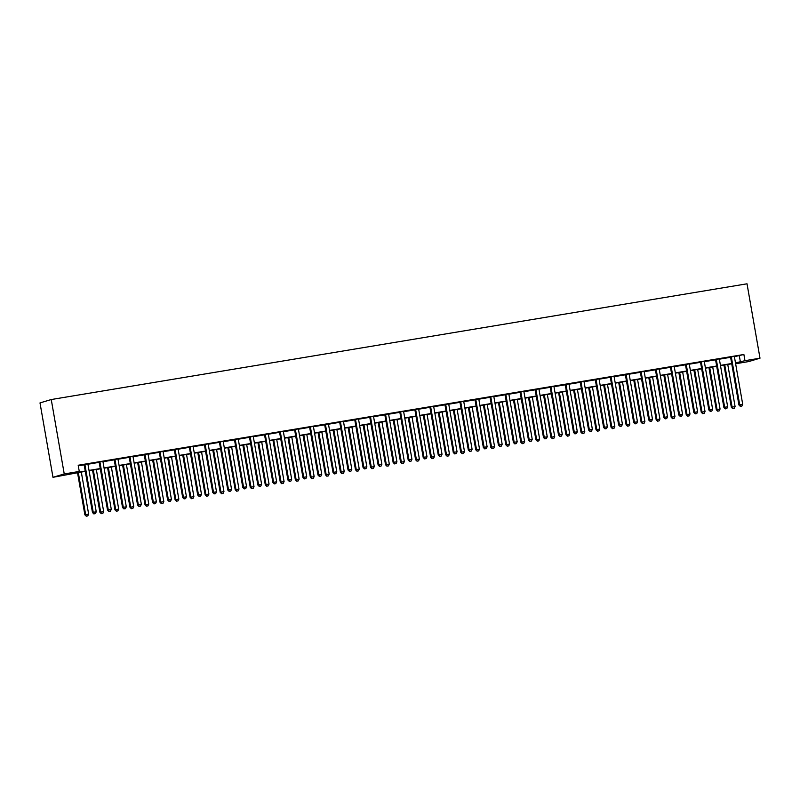 <?xml version="1.0" encoding="UTF-8"?>
<svg xmlns="http://www.w3.org/2000/svg" width="800" height="800" viewBox="0 0 800 800"><rect width="100%" height="100%" fill="white"/><g stroke="black" fill="none" stroke-linecap="round" stroke-linejoin="round"><path stroke-width="1.2" d="M85.28 471.33L52.98 477.31L40 402.91L51.25 399.54L747.02 283.8L760 358.19L744.97 360.69L743.88 354.49L78.19 465.24L79.27 471.44L74.71 472.8L85.24 471.05M760 358.19L748.75 361.56L735.63 363.75M78.29 465.83L84.11 464.86M87.96 464.22L99.15 462.36M102.99 461.72L114.18 459.86M118.02 459.22L129.22 457.36M133.06 456.72L144.25 454.85M148.09 454.22L159.28 452.35M163.13 451.71L174.32 449.85M178.16 449.21L189.35 447.35M193.19 446.71L204.38 444.85M208.23 444.21L219.42 442.35M223.26 441.71L234.45 439.85M238.29 439.21L249.49 437.35M253.33 436.71L264.52 434.85M268.36 434.21L279.55 432.35M283.4 431.71L294.59 429.84M298.43 429.21L309.62 427.34M313.46 426.7L324.66 424.84M328.5 424.2L339.69 422.34M343.53 421.7L354.72 419.84M358.57 419.2L369.76 417.34M373.6 416.7L384.79 414.84M388.63 414.2L399.82 412.34M403.67 411.7L414.86 409.84M418.7 409.2L429.89 407.34M433.73 406.7L444.93 404.84M448.77 404.2L459.96 402.33M463.8 401.7L474.99 399.83M478.84 399.19L490.03 397.33M493.87 396.69L505.06 394.83M508.9 394.19L520.1 392.33M523.94 391.69L535.13 389.83M538.97 389.19L550.16 387.33M554 386.69L565.2 384.83M569.04 384.19L580.23 382.33M584.07 381.69L595.26 379.83M599.11 379.19L610.3 377.32M614.14 376.69L625.33 374.82M629.17 374.18L640.37 372.32M644.21 371.68L655.4 369.82M659.24 369.18L670.43 367.32M674.28 366.68L685.47 364.82M689.31 364.18L700.5 362.32M704.34 361.68L715.53 359.82M719.38 359.18L730.57 357.32M734.41 356.68L743.88 354.49M734.45 356.36L730.41 357.03M719.41 358.86L715.37 359.53M704.38 361.36L700.34 362.03M689.35 363.86L685.3 364.53M674.31 366.36L670.27 367.03M659.28 368.86L655.24 369.54M644.25 371.36L640.2 372.04M629.21 373.86L625.17 374.54M614.18 376.37L610.14 377.04M599.14 378.87L595.1 379.54M584.11 381.37L580.07 382.04M569.08 383.87L565.03 384.54M554.04 386.37L550 387.04M539.01 388.87L534.97 389.54M523.98 391.37L519.93 392.04M508.94 393.87L504.9 394.54M493.91 396.37L489.87 397.05M478.87 398.87L474.83 399.55M463.84 401.38L459.8 402.05M448.81 403.88L444.76 404.55M433.77 406.38L429.73 407.05M418.74 408.88L414.7 409.55M403.7 411.38L399.66 412.05M388.67 413.88L384.63 414.55M373.64 416.38L369.59 417.05M358.6 418.88L354.56 419.55M343.57 421.38L339.53 422.06M328.54 423.88L324.49 424.56M313.5 426.38L309.46 427.06M298.47 428.89L294.43 429.56M283.43 431.39L279.39 432.06M268.4 433.89L264.36 434.56M253.37 436.39L249.32 437.06M238.33 438.89L234.29 439.56M223.3 441.39L219.26 442.06M208.27 443.89L204.22 444.56M193.23 446.39L189.19 447.06M178.2 448.89L174.16 449.57M163.16 451.39L159.12 452.07M148.13 453.9L144.09 454.57M133.1 456.4L129.05 457.07M118.06 458.9L114.02 459.57M103.03 461.4L98.99 462.07M87.99 463.9L83.95 464.57M79.27 471.44L64.24 473.94L51.25 399.54M64.24 473.94L52.98 477.31M735.58 363.51L738.28 362.7L735.52 363.16M731.74 363.79L720.49 365.66M716.7 366.29L705.45 368.16M701.67 368.79L690.42 370.66M686.64 371.29L675.39 373.16M671.6 373.79L660.35 375.66M656.57 376.29L645.32 378.16M641.54 378.79L630.29 380.66M626.5 381.29L615.25 383.16M611.47 383.79L600.22 385.67M596.43 386.29L585.18 388.17M581.4 388.8L570.15 390.67M566.37 391.3L555.12 393.17M551.33 393.8L540.08 395.67M536.3 396.3L525.05 398.17M521.26 398.8L510.01 400.67M506.23 401.3L494.98 403.17M491.2 403.8L479.95 405.67M476.16 406.3L464.91 408.17M461.13 408.8L449.88 410.67M446.1 411.3L434.85 413.18M431.06 413.81L419.81 415.68M416.03 416.31L404.78 418.18M400.99 418.81L389.74 420.68M385.96 421.31L374.71 423.18M370.93 423.81L359.68 425.68M355.89 426.31L344.64 428.18M340.86 428.81L329.61 430.68M325.82 431.31L314.58 433.18M310.79 433.81L299.54 435.68M295.76 436.31L284.51 438.19M280.72 438.81L269.47 440.69M265.69 441.32L254.44 443.19M250.66 443.82L239.41 445.69M235.62 446.32L224.37 448.19M220.59 448.82L209.34 450.69M205.55 451.32L194.3 453.19M190.52 453.82L179.27 455.69M175.49 456.32L164.24 458.19M160.45 458.82L149.2 460.69M145.42 461.32L134.17 463.19M130.39 463.82L119.14 465.7M115.35 466.33L104.1 468.2M100.32 468.83L89.07 470.7M735.47 362.88L744.97 360.69M89.02 470.42L100.27 468.55M104.05 467.92L115.3 466.05M119.09 465.42L130.34 463.55M134.12 462.92L145.37 461.05M149.16 460.42L160.4 458.55M164.19 457.92L175.44 456.05M179.22 455.42L190.47 453.54M194.26 452.92L205.51 451.04M209.29 450.41L220.54 448.54M224.32 447.91L235.57 446.04M239.36 445.41L250.61 443.54M254.39 442.91L265.64 441.04M269.43 440.41L280.68 438.54M284.46 437.91L295.71 436.04M299.49 435.41L310.74 433.54M314.53 432.91L325.78 431.04M329.56 430.41L340.81 428.54M344.59 427.91L355.84 426.03M359.63 425.4L370.88 423.53M374.66 422.9L385.91 421.03M389.7 420.4L400.95 418.53M404.73 417.9L415.98 416.03M419.76 415.4L431.01 413.53M434.8 412.9L446.05 411.03M449.83 410.4L461.08 408.53M464.87 407.9L476.12 406.03M479.9 405.4L491.15 403.53M494.93 402.9L506.18 401.02M509.97 400.4L521.22 398.52M525 397.89L536.25 396.02M540.03 395.39L551.28 393.52M555.07 392.89L566.32 391.02M570.1 390.39L581.35 388.52M585.14 387.89L596.39 386.02M600.17 385.39L611.42 383.52M615.2 382.89L626.45 381.02M630.24 380.39L641.49 378.52M645.27 377.89L656.52 376.02M660.3 375.39L671.55 373.51M675.34 372.88L686.59 371.01M690.37 370.38L701.62 368.51M705.41 367.88L716.66 366.01M720.44 365.38L731.69 363.51M739.32 355.86L740.41 362.06M731.42 357.4L730.66 357.63L738.93 404.99L739.69 404.76L731.42 357.4A1.26 1.22 73.3 0 0 731.26 356.95L731.17 356.8M740.64 406.29L741.85 406.09L740.64 406.29L739.69 404.76L742.7 404.26L734.43 356.9A1.26 1.22 73.3 0 1 734.44 356.42L734.47 356.25M730.66 357.63A1.26 1.22 73.3 0 0 730.5 357.18L730.35 356.94M738.93 404.99L740.34 406.39M741.85 406.09L742.7 404.26M723.96 365.08L731.33 407.27L735.09 406.54L727.75 364.45M724.74 364.95L732.09 407.04L732.74 408.66L734.25 408.37L733.04 408.57M735.09 406.54L734.25 408.37M732.74 408.66L731.33 407.27M716.39 359.9L715.63 360.13L723.9 407.49L724.66 407.26L716.39 359.9A1.26 1.22 73.3 0 0 716.22 359.45L716.13 359.3M725.61 408.8L726.81 408.59L725.61 408.8L724.66 407.26L727.66 406.76L719.4 359.4A1.26 1.22 73.3 0 1 719.4 358.92L719.44 358.75M715.63 360.13A1.26 1.22 73.3 0 0 715.46 359.68L715.32 359.44M723.9 407.49L725.31 408.89M726.81 408.59L727.66 406.76M701.36 362.4L700.6 362.63L708.86 409.99L709.62 409.77L701.36 362.4A1.26 1.22 73.3 0 0 701.19 361.95L701.1 361.8M710.58 411.3L711.78 411.1L710.58 411.3L709.62 409.77L712.63 409.27L704.36 361.9A1.26 1.22 73.3 0 1 704.37 361.42L704.4 361.26M700.6 362.63A1.26 1.22 73.3 0 0 700.43 362.18L700.28 361.94M708.86 409.99L710.27 411.39M711.78 411.1L712.63 409.27M686.32 364.9L685.56 365.13L693.83 412.49L694.59 412.27L686.32 364.9A1.26 1.22 73.3 0 0 686.15 364.45L686.07 364.31M695.54 413.8L696.75 413.6L695.54 413.8L694.59 412.27L697.59 411.77L689.33 364.4A1.26 1.22 73.3 0 1 689.33 363.92L689.37 363.76M685.56 365.13A1.26 1.22 73.3 0 0 685.39 364.68L685.25 364.44M693.83 412.49L695.24 413.89M696.75 413.6L697.59 411.77M708.93 367.58L716.29 409.77L720.06 409.04L712.71 366.95M709.71 367.45L717.05 409.54L717.71 411.16L719.21 410.87L718.01 411.07M720.06 409.04L719.21 410.87M717.71 411.16L716.29 409.77M693.9 370.08L701.26 412.27L705.03 411.54L697.68 369.45M694.67 369.95L702.02 412.04L702.67 413.66L704.18 413.37L702.98 413.57M705.03 411.54L704.18 413.37M702.67 413.66L701.26 412.27M678.86 372.58L686.23 414.77L689.99 414.04L682.65 371.95M679.64 372.45L686.99 414.54L687.64 416.17L689.14 415.87L687.94 416.07M689.99 414.04L689.14 415.87M687.64 416.17L686.23 414.77M671.29 367.4L670.53 367.63L678.79 415L679.55 414.77L671.29 367.4A1.26 1.22 73.3 0 0 671.12 366.95L671.03 366.81M680.51 416.3L681.71 416.1L680.51 416.3L679.55 414.77L682.56 414.27L674.29 366.9A1.26 1.22 73.3 0 1 674.3 366.42L674.33 366.26M670.53 367.63A1.26 1.22 73.3 0 0 670.36 367.18L670.22 366.94M678.79 415L680.21 416.39M681.71 416.1L682.56 414.27M663.83 375.08L671.19 417.27L674.96 416.54L667.61 374.45M664.61 374.95L671.95 417.04L672.6 418.67L674.11 418.38L672.91 418.58M674.96 416.54L674.11 418.38M672.6 418.67L671.19 417.27M656.25 369.9L655.49 370.13L663.76 417.5L664.52 417.27L656.25 369.9A1.26 1.22 73.3 0 0 656.09 369.45L656 369.31M665.48 418.8L666.68 418.6L665.48 418.8L664.52 417.27L667.53 416.77L659.26 369.4A1.26 1.22 73.3 0 1 659.27 368.93L659.3 368.76M655.49 370.13A1.26 1.22 73.3 0 0 655.33 369.68L655.18 369.44M663.76 417.5L665.17 418.89M666.68 418.6L667.53 416.77M641.22 372.4L640.46 372.63L648.73 420L649.49 419.77L641.22 372.4A1.26 1.22 73.3 0 0 641.05 371.96L640.96 371.81M650.44 421.3L651.64 421.1L650.44 421.3L649.49 419.77L652.49 419.27L644.23 371.9A1.26 1.22 73.3 0 1 644.23 371.43L644.27 371.26M640.46 372.63A1.26 1.22 73.3 0 0 640.29 372.18L640.15 371.94M648.73 420L650.14 421.39M651.64 421.1L652.49 419.27M626.19 374.9L625.43 375.13L633.69 422.5L634.45 422.27L626.19 374.9A1.26 1.22 73.3 0 0 626.02 374.46L625.93 374.31M635.41 423.8L636.61 423.6L635.41 423.8L634.45 422.27L637.46 421.77L629.19 374.4A1.26 1.22 73.3 0 1 629.2 373.93L629.23 373.76M625.43 375.13A1.26 1.22 73.3 0 0 625.26 374.68L625.11 374.45M633.69 422.5L635.1 423.89M636.61 423.6L637.46 421.77M611.15 377.41L610.39 377.63L618.66 425L619.42 424.77L611.15 377.41A1.26 1.22 73.3 0 0 610.98 376.96L610.9 376.81M620.37 426.3L621.58 426.1L620.37 426.3L619.42 424.77L622.43 424.27L614.16 376.91A1.26 1.22 73.3 0 1 614.17 376.43L614.2 376.26M610.39 377.63A1.26 1.22 73.3 0 0 610.22 377.18L610.08 376.95M618.66 425L620.07 426.39M621.58 426.1L622.43 424.27M596.12 379.91L595.36 380.13L603.63 427.5L604.39 427.27L596.12 379.91A1.26 1.22 73.3 0 0 595.95 379.46L595.86 379.31M605.34 428.8L606.54 428.6L605.34 428.8L604.39 427.27L607.39 426.77L599.13 379.41A1.26 1.22 73.3 0 1 599.13 378.93L599.17 378.76M595.36 380.13A1.26 1.22 73.3 0 0 595.19 379.69L595.05 379.45M603.63 427.5L605.04 428.89M606.54 428.6L607.39 426.77M648.8 377.58L656.16 419.77L659.93 419.05L652.58 376.95M649.57 377.45L656.92 419.55L657.57 421.17L659.08 420.88L657.87 421.08M659.93 419.05L659.08 420.88M657.57 421.17L656.16 419.77M633.76 380.08L641.12 422.27L644.89 421.55L637.55 379.46M634.54 379.96L641.88 422.05L642.54 423.67L644.04 423.38L642.84 423.58M644.89 421.55L644.04 423.38M642.54 423.67L641.12 422.27M618.73 382.59L626.09 424.78L629.86 424.05L622.51 381.96M619.5 382.46L626.85 424.55L627.5 426.17L629.01 425.88L627.81 426.08M629.86 424.05L629.01 425.88M627.5 426.17L626.09 424.78M603.69 385.09L611.06 427.28L614.82 426.55L607.48 384.46M604.47 384.96L611.82 427.05L612.47 428.67L613.98 428.38L612.77 428.58M614.82 426.55L613.98 428.38M612.47 428.67L611.06 427.28M588.66 387.59L596.02 429.78L599.79 429.05L592.44 386.96M589.44 387.46L596.78 429.55L597.43 431.17L598.94 430.88L597.74 431.08M599.79 429.05L598.94 430.88M597.43 431.17L596.02 429.78M581.08 382.41L580.32 382.64L588.59 430L589.35 429.77L581.08 382.41A1.26 1.22 73.3 0 0 580.92 381.96L580.83 381.81M590.31 431.3L591.51 431.1L590.31 431.3L589.35 429.77L592.36 429.27L584.09 381.91A1.26 1.22 73.3 0 1 584.1 381.43L584.13 381.26M580.32 382.64A1.26 1.22 73.3 0 0 580.16 382.19L580.01 381.95M588.59 430L590 431.39M591.51 431.1L592.36 429.27M573.63 390.09L580.99 432.28L584.76 431.55L577.41 389.46M574.4 389.96L581.75 432.05L582.4 433.67L583.91 433.38L582.7 433.58M584.76 431.55L583.91 433.38M582.4 433.67L580.99 432.28M566.05 384.91L565.29 385.14L573.56 432.5L574.32 432.27L566.05 384.91A1.26 1.22 73.3 0 0 565.88 384.46L565.79 384.31M575.27 433.8L576.48 433.6L575.27 433.8L574.32 432.27L577.32 431.77L569.06 384.41A1.26 1.22 73.3 0 1 569.06 383.93L569.1 383.76M565.29 385.14A1.26 1.22 73.3 0 0 565.12 384.69L564.98 384.45M573.56 432.5L574.97 433.9M576.48 433.6L577.32 431.77M558.59 392.59L565.96 434.78L569.72 434.05L562.38 391.96M559.37 392.46L566.72 434.55L567.37 436.17L568.87 435.88L567.67 436.08M569.72 434.05L568.87 435.88M567.37 436.17L565.96 434.78M551.02 387.41L550.26 387.64L558.52 435L559.28 434.78L551.02 387.41A1.26 1.22 73.3 0 0 550.85 386.96L550.76 386.81M560.24 436.31L561.44 436.11L560.24 436.31L559.28 434.78L562.29 434.28L554.02 386.91A1.26 1.22 73.3 0 1 554.03 386.43L554.06 386.26M550.26 387.64A1.26 1.22 73.3 0 0 550.09 387.19L549.94 386.95M558.52 435L559.94 436.4M561.44 436.11L562.29 434.28M543.56 395.09L550.92 437.28L554.69 436.55L547.34 394.46M544.34 394.96L551.68 437.05L552.33 438.67L553.84 438.38L552.64 438.58M554.69 436.55L553.84 438.38M552.33 438.67L550.92 437.28M535.98 389.91L535.22 390.14L543.49 437.5L544.25 437.28L535.98 389.91A1.26 1.22 73.3 0 0 535.82 389.46L535.73 389.32M545.21 438.81L546.41 438.61L545.21 438.81L544.25 437.28L547.26 436.78L538.99 389.41A1.26 1.22 73.3 0 1 539 388.93L539.03 388.77M535.22 390.14A1.26 1.22 73.3 0 0 535.06 389.69L534.91 389.45M543.49 437.5L544.9 438.9M546.41 438.61L547.26 436.78M528.52 397.59L535.89 439.78L539.65 439.05L532.31 396.96M529.3 397.46L536.65 439.55L537.3 441.17L538.81 440.88L537.6 441.08M539.65 439.05L538.81 440.88M537.3 441.17L535.89 439.78M520.95 392.41L520.19 392.64L528.46 440L529.22 439.78L520.95 392.41A1.26 1.22 73.3 0 0 520.78 391.96L520.69 391.82M530.17 441.31L531.37 441.11L530.17 441.31L529.22 439.78L532.22 439.28L523.96 391.91A1.26 1.22 73.3 0 1 523.96 391.43L524 391.27M520.19 392.64A1.26 1.22 73.3 0 0 520.02 392.19L519.88 391.95M528.46 440L529.87 441.4M531.37 441.11L532.22 439.28M513.49 400.09L520.85 442.28L524.62 441.55L517.28 399.46M514.27 399.96L521.61 442.05L522.27 443.68L523.77 443.38L522.57 443.58M524.62 441.55L523.77 443.38M522.27 443.68L520.85 442.28M505.92 394.91L505.16 395.14L513.42 442.51L514.18 442.28L505.92 394.91A1.26 1.22 73.3 0 0 505.75 394.46L505.66 394.32M515.14 443.81L516.34 443.61L515.14 443.81L514.18 442.28L517.19 441.78L508.92 394.41A1.26 1.22 73.3 0 1 508.93 393.93L508.96 393.77M505.16 395.14A1.26 1.22 73.3 0 0 504.99 394.69L504.84 394.45M513.42 442.51L514.83 443.9M516.34 443.61L517.19 441.78M498.46 402.59L505.82 444.78L509.59 444.06L502.24 401.96M499.23 402.46L506.58 444.56L507.23 446.18L508.74 445.89L507.54 446.09M509.59 444.06L508.74 445.89M507.23 446.18L505.82 444.78M490.88 397.41L490.12 397.64L498.39 445.01L499.15 444.78L490.88 397.41A1.26 1.22 73.3 0 0 490.71 396.96L490.63 396.82M500.1 446.31L501.31 446.11L500.1 446.31L499.15 444.78L502.16 444.28L493.89 396.91A1.26 1.22 73.3 0 1 493.89 396.44L493.93 396.27M490.12 397.64A1.26 1.22 73.3 0 0 489.95 397.19L489.81 396.95M498.39 445.01L499.8 446.4M501.31 446.11L502.16 444.28M475.85 399.91L475.09 400.14L483.35 447.51L484.11 447.28L475.85 399.91A1.26 1.22 73.3 0 0 475.68 399.47L475.59 399.32M485.07 448.81L486.27 448.61L485.07 448.81L484.11 447.28L487.12 446.78L478.85 399.41A1.26 1.22 73.3 0 1 478.86 398.94L478.89 398.77M475.09 400.14A1.26 1.22 73.3 0 0 474.92 399.69L474.78 399.45M483.35 447.51L484.77 448.9M486.27 448.61L487.12 446.78M460.81 402.42L460.05 402.64L468.32 450.01L469.08 449.78L460.81 402.42A1.26 1.22 73.3 0 0 460.65 401.97L460.56 401.82M470.04 451.31L471.24 451.11L470.04 451.31L469.08 449.78L472.09 449.28L463.82 401.91A1.26 1.22 73.3 0 1 463.83 401.44L463.86 401.27M460.05 402.64A1.26 1.22 73.3 0 0 459.89 402.19L459.74 401.96M468.32 450.01L469.73 451.4M471.24 451.11L472.09 449.28M445.78 404.92L445.02 405.14L453.29 452.51L454.05 452.28L445.78 404.92A1.26 1.22 73.3 0 0 445.61 404.47L445.52 404.32M455 453.81L456.21 453.61L455 453.81L454.05 452.28L457.05 451.78L448.79 404.42A1.26 1.22 73.3 0 1 448.79 403.94L448.83 403.77M445.02 405.14A1.26 1.22 73.3 0 0 444.85 404.7L444.71 404.46M453.29 452.51L454.7 453.9M456.21 453.61L457.05 451.78M430.75 407.42L429.99 407.64L438.25 455.01L439.01 454.78L430.75 407.42A1.26 1.22 73.3 0 0 430.58 406.97L430.49 406.82M439.97 456.31L441.17 456.11L439.97 456.31L439.01 454.78L442.02 454.28L433.75 406.92A1.26 1.22 73.3 0 1 433.76 406.44L433.79 406.27M429.99 407.64A1.26 1.22 73.3 0 0 429.82 407.2L429.67 406.96M438.25 455.01L439.66 456.4M441.17 456.11L442.02 454.28M415.71 409.92L414.95 410.15L423.22 457.51L423.98 457.28L415.71 409.92A1.26 1.22 73.3 0 0 415.55 409.47L415.46 409.32M424.93 458.81L426.14 458.61L424.93 458.81L423.98 457.28L426.99 456.78L418.72 409.42A1.26 1.22 73.3 0 1 418.73 408.94L418.76 408.77M414.95 410.15A1.26 1.22 73.3 0 0 414.78 409.7L414.64 409.46M423.22 457.51L424.63 458.91M426.14 458.61L426.99 456.78M400.68 412.42L399.92 412.65L408.19 460.01L408.95 459.78L400.68 412.42A1.26 1.22 73.3 0 0 400.51 411.97L400.42 411.82M409.9 461.32L411.1 461.11L409.9 461.32L408.95 459.78L411.95 459.28L403.69 411.92A1.26 1.22 73.3 0 1 403.69 411.44L403.73 411.27M399.92 412.65A1.26 1.22 73.3 0 0 399.75 412.2L399.61 411.96M408.19 460.01L409.6 461.41M411.1 461.11L411.95 459.28M385.65 414.92L384.89 415.15L393.15 462.51L393.91 462.29L385.65 414.92A1.26 1.22 73.3 0 0 385.48 414.47L385.39 414.32M394.87 463.82L396.07 463.62L394.87 463.82L393.91 462.29L396.92 461.79L388.65 414.42A1.26 1.22 73.3 0 1 388.66 413.94L388.69 413.78M384.89 415.15A1.26 1.22 73.3 0 0 384.72 414.7L384.57 414.46M393.15 462.51L394.56 463.91M396.07 463.62L396.92 461.79M370.61 417.42L369.85 417.65L378.12 465.01L378.88 464.79L370.61 417.42A1.26 1.22 73.3 0 0 370.44 416.97L370.36 416.83M379.83 466.32L381.04 466.12L379.83 466.32L378.88 464.79L381.88 464.29L373.62 416.92A1.26 1.22 73.3 0 1 373.62 416.44L373.66 416.28M369.85 417.65A1.26 1.22 73.3 0 0 369.68 417.2L369.54 416.96M378.12 465.01L379.53 466.41M381.04 466.12L381.88 464.29M355.58 419.92L354.82 420.15L363.08 467.52L363.84 467.29L355.58 419.92A1.26 1.22 73.3 0 0 355.41 419.47L355.32 419.33M364.8 468.82L366 468.62L364.8 468.82L363.84 467.29L366.85 466.79L358.58 419.42A1.26 1.22 73.3 0 1 358.59 418.94L358.62 418.78M354.82 420.15A1.26 1.22 73.3 0 0 354.65 419.7L354.51 419.46M363.08 467.52L364.5 468.91M366 468.62L366.85 466.79M340.54 422.42L339.78 422.65L348.05 470.02L348.81 469.79L340.54 422.42A1.26 1.22 73.3 0 0 340.38 421.97L340.29 421.83M349.77 471.32L350.97 471.12L349.77 471.32L348.81 469.79L351.82 469.29L343.55 421.92A1.26 1.22 73.3 0 1 343.56 421.45L343.59 421.28M339.78 422.65A1.26 1.22 73.3 0 0 339.62 422.2L339.47 421.96M348.05 470.02L349.46 471.41M350.97 471.12L351.82 469.29M325.51 424.92L324.75 425.15L333.02 472.52L333.78 472.29L325.51 424.92A1.26 1.22 73.3 0 0 325.34 424.48L325.25 424.33M334.73 473.82L335.93 473.62L334.73 473.82L333.78 472.29L336.78 471.79L328.52 424.42A1.26 1.22 73.3 0 1 328.52 423.95L328.56 423.78M324.75 425.15A1.26 1.22 73.3 0 0 324.58 424.7L324.44 424.46M333.02 472.52L334.43 473.91M335.93 473.62L336.78 471.79M310.48 427.42L309.72 427.65L317.98 475.02L318.74 474.79L310.48 427.42A1.26 1.22 73.3 0 0 310.31 426.98L310.22 426.83M319.7 476.32L320.9 476.12L319.7 476.32L318.74 474.79L321.75 474.29L313.48 426.92A1.26 1.22 73.3 0 1 313.49 426.45L313.52 426.28M309.72 427.65A1.26 1.22 73.3 0 0 309.55 427.2L309.4 426.97M317.98 475.02L319.39 476.41M320.9 476.12L321.75 474.29M295.44 429.93L294.68 430.15L302.95 477.52L303.71 477.29L295.44 429.93A1.26 1.22 73.3 0 0 295.27 429.48L295.19 429.33M304.66 478.82L305.87 478.62L304.66 478.82L303.71 477.29L306.72 476.79L298.45 429.43A1.26 1.22 73.3 0 1 298.46 428.95L298.49 428.78M294.68 430.15A1.26 1.22 73.3 0 0 294.51 429.7L294.37 429.47M302.95 477.52L304.36 478.91M305.87 478.62L306.72 476.79M280.41 432.43L279.65 432.65L287.92 480.02L288.68 479.79L280.41 432.43A1.26 1.22 73.3 0 0 280.24 431.98L280.15 431.83M289.63 481.32L290.83 481.12L289.63 481.32L288.68 479.79L291.68 479.29L283.42 431.93A1.26 1.22 73.3 0 1 283.42 431.45L283.46 431.28M279.65 432.65A1.26 1.22 73.3 0 0 279.48 432.21L279.34 431.97M287.92 480.02L289.33 481.41M290.83 481.12L291.68 479.29M265.37 434.93L264.61 435.16L272.88 482.52L273.64 482.29L265.37 434.93A1.26 1.22 73.3 0 0 265.21 434.48L265.12 434.33M274.6 483.82L275.8 483.62L274.6 483.82L273.64 482.29L276.65 481.79L268.38 434.43A1.26 1.22 73.3 0 1 268.39 433.95L268.42 433.78M264.61 435.16A1.26 1.22 73.3 0 0 264.45 434.71L264.3 434.47M272.88 482.52L274.29 483.91M275.8 483.62L276.65 481.79M250.34 437.43L249.58 437.66L257.85 485.02L258.61 484.79L250.34 437.43A1.26 1.22 73.3 0 0 250.17 436.98L250.08 436.83M259.56 486.32L260.77 486.12L259.56 486.32L258.61 484.79L261.61 484.29L253.35 436.93A1.26 1.22 73.3 0 1 253.35 436.45L253.39 436.28M249.58 437.66A1.26 1.22 73.3 0 0 249.41 437.21L249.27 436.97M257.85 485.02L259.26 486.42M260.77 486.12L261.61 484.29M235.31 439.93L234.55 440.16L242.81 487.52L243.57 487.3L235.31 439.93A1.26 1.22 73.3 0 0 235.14 439.48L235.05 439.33M244.53 488.83L245.73 488.63L244.53 488.83L243.57 487.3L246.58 486.8L238.31 439.43A1.26 1.22 73.3 0 1 238.32 438.95L238.35 438.78M234.55 440.16A1.26 1.22 73.3 0 0 234.38 439.71L234.23 439.47M242.81 487.52L244.23 488.92M245.73 488.63L246.58 486.8M483.42 405.09L490.79 447.28L494.55 446.56L487.21 404.46M484.2 404.97L491.55 447.06L492.2 448.68L493.7 448.39L492.5 448.59M494.55 446.56L493.7 448.39M492.2 448.68L490.79 447.28M468.39 407.6L475.75 449.79L479.52 449.06L472.17 406.97M469.17 407.47L476.51 449.56L477.16 451.18L478.67 450.89L477.47 451.09M479.52 449.06L478.67 450.89M477.16 451.18L475.75 449.79M453.36 410.1L460.72 452.29L464.49 451.56L457.14 409.47M454.13 409.97L461.48 452.06L462.13 453.68L463.64 453.39L462.43 453.59M464.49 451.56L463.64 453.39M462.13 453.68L460.72 452.29M438.32 412.6L445.69 454.79L449.45 454.06L442.11 411.97M439.1 412.47L446.45 454.56L447.1 456.18L448.6 455.89L447.4 456.09M449.45 454.06L448.6 455.89M447.1 456.18L445.69 454.79M423.29 415.1L430.65 457.29L434.42 456.56L427.07 414.47M424.07 414.97L431.41 457.06L432.06 458.68L433.57 458.39L432.37 458.59M434.42 456.56L433.57 458.39M432.06 458.68L430.65 457.29M408.25 417.6L415.62 459.79L419.38 459.06L412.04 416.97M409.03 417.47L416.38 459.56L417.03 461.18L418.54 460.89L417.33 461.09M419.38 459.06L418.54 460.89M417.03 461.18L415.62 459.79M393.22 420.1L400.58 462.29L404.35 461.56L397 419.47M394 419.97L401.34 462.06L402 463.68L403.5 463.39L402.3 463.59M404.35 461.56L403.5 463.39M402 463.68L400.58 462.29M378.19 422.6L385.55 464.79L389.32 464.06L381.97 421.97M378.96 422.47L386.31 464.56L386.96 466.18L388.47 465.89L387.27 466.09M389.32 464.06L388.47 465.89M386.96 466.18L385.55 464.79M363.15 425.1L370.52 467.29L374.28 466.56L366.94 424.47M363.93 424.97L371.28 467.06L371.93 468.69L373.43 468.39L372.23 468.59M374.28 466.56L373.43 468.39M371.93 468.69L370.52 467.29M348.12 427.6L355.48 469.79L359.25 469.06L351.9 426.97M348.9 427.47L356.24 469.56L356.89 471.19L358.4 470.9L357.2 471.1M359.25 469.06L358.4 470.9M356.89 471.19L355.48 469.79M333.09 430.1L340.45 472.29L344.22 471.57L336.87 429.47M333.86 429.97L341.21 472.07L341.86 473.69L343.37 473.4L342.16 473.6M344.22 471.57L343.37 473.4M341.86 473.69L340.45 472.29M318.05 432.6L325.41 474.79L329.18 474.07L321.84 431.98M318.83 432.48L326.17 474.57L326.83 476.19L328.33 475.9L327.13 476.1M329.18 474.07L328.33 475.9M326.83 476.19L325.41 474.79M303.02 435.11L310.38 477.3L314.15 476.57L306.8 434.48M303.79 434.98L311.14 477.07L311.79 478.69L313.3 478.4L312.1 478.6M314.15 476.57L313.3 478.4M311.79 478.69L310.38 477.3M287.98 437.61L295.35 479.8L299.11 479.07L291.77 436.98M288.76 437.48L296.11 479.57L296.76 481.19L298.27 480.9L297.06 481.1M299.11 479.07L298.27 480.9M296.76 481.19L295.35 479.8M272.95 440.11L280.31 482.3L284.08 481.57L276.73 439.48M273.73 439.98L281.07 482.07L281.72 483.69L283.23 483.4L282.03 483.6M284.08 481.57L283.23 483.4M281.72 483.69L280.31 482.3M257.92 442.61L265.28 484.8L269.05 484.07L261.7 441.98M258.69 442.48L266.04 484.57L266.69 486.19L268.2 485.9L266.99 486.1M269.05 484.07L268.2 485.9M266.69 486.19L265.28 484.8M242.88 445.11L250.25 487.3L254.01 486.57L246.67 444.48M243.66 444.98L251.01 487.07L251.66 488.69L253.16 488.4L251.96 488.6M254.01 486.57L253.16 488.4M251.66 488.69L250.25 487.3M227.85 447.61L235.21 489.8L238.98 489.07L231.63 446.98M228.63 447.48L235.97 489.57L236.62 491.19L238.13 490.9L236.93 491.1M238.98 489.07L238.13 490.9M236.62 491.19L235.21 489.8M220.27 442.43L219.51 442.66L227.78 490.02L228.54 489.8L220.27 442.43A1.26 1.22 73.3 0 0 220.11 441.98L220.02 441.84M229.5 491.33L230.7 491.13L229.5 491.33L228.54 489.8L231.55 489.3L223.28 441.93A1.26 1.22 73.3 0 1 223.29 441.45L223.32 441.29M219.51 442.66A1.26 1.22 73.3 0 0 219.35 442.21L219.2 441.97M227.78 490.02L229.19 491.42M230.7 491.13L231.55 489.3M212.81 450.11L220.18 492.3L223.94 491.57L216.6 449.48M213.59 449.98L220.94 492.07L221.59 493.69L223.1 493.4L221.89 493.6M223.94 491.57L223.1 493.4M221.59 493.69L220.18 492.3M205.24 444.93L204.48 445.16L212.75 492.52L213.51 492.3L205.24 444.93A1.26 1.22 73.3 0 0 205.07 444.48L204.98 444.34M214.46 493.83L215.66 493.63L214.46 493.83L213.51 492.3L216.51 491.8L208.25 444.43A1.26 1.22 73.3 0 1 208.25 443.95L208.29 443.79M204.48 445.16A1.26 1.22 73.3 0 0 204.31 444.71L204.17 444.47M212.75 492.52L214.16 493.92M215.66 493.63L216.51 491.8M197.78 452.61L205.14 494.8L208.91 494.07L201.56 451.98M198.56 452.48L205.9 494.57L206.56 496.2L208.06 495.9L206.86 496.1M208.91 494.07L208.06 495.9M206.56 496.2L205.14 494.8M190.21 447.43L189.45 447.66L197.71 495.03L198.47 494.8L190.21 447.43A1.26 1.22 73.3 0 0 190.04 446.98L189.95 446.84M199.43 496.33L200.63 496.13L199.43 496.33L198.47 494.8L201.48 494.3L193.21 446.93A1.26 1.22 73.3 0 1 193.22 446.45L193.25 446.29M189.45 447.66A1.26 1.22 73.3 0 0 189.28 447.21L189.13 446.97M197.71 495.03L199.12 496.42M200.63 496.13L201.48 494.3M182.75 455.11L190.11 497.3L193.88 496.58L186.53 454.48M183.52 454.98L190.87 497.08L191.52 498.7L193.03 498.41L191.83 498.61M193.88 496.58L193.03 498.41M191.52 498.7L190.11 497.3M175.17 449.93L174.41 450.16L182.68 497.53L183.44 497.3L175.17 449.93A1.26 1.22 73.3 0 0 175 449.48L174.92 449.34M184.39 498.83L185.6 498.63L184.39 498.83L183.44 497.3L186.45 496.8L178.18 449.43A1.26 1.22 73.3 0 1 178.18 448.96L178.22 448.79M174.41 450.16A1.26 1.22 73.3 0 0 174.24 449.71L174.1 449.47M182.68 497.53L184.09 498.92M185.6 498.63L186.45 496.8M167.71 457.61L175.08 499.8L178.84 499.08L171.5 456.98M168.49 457.49L175.84 499.58L176.49 501.2L177.99 500.91L176.79 501.11M178.84 499.08L177.99 500.91M176.49 501.2L175.08 499.8M160.14 452.43L159.38 452.66L167.64 500.03L168.4 499.8L160.14 452.43A1.26 1.22 73.3 0 0 159.97 451.99L159.88 451.84M169.36 501.33L170.56 501.13L169.36 501.33L168.4 499.8L171.41 499.3L163.14 451.93A1.26 1.22 73.3 0 1 163.15 451.46L163.18 451.29M159.38 452.66A1.26 1.22 73.3 0 0 159.21 452.21L159.07 451.97M167.64 500.03L169.06 501.42M170.56 501.13L171.41 499.3M152.68 460.12L160.04 502.31L163.81 501.58L156.46 459.49M153.46 459.99L160.8 502.08L161.45 503.7L162.96 503.41L161.76 503.61M163.81 501.58L162.96 503.41M161.45 503.7L160.04 502.31M145.1 454.94L144.34 455.16L152.61 502.53L153.37 502.3L145.1 454.94A1.26 1.22 73.3 0 0 144.94 454.49L144.85 454.34M154.33 503.83L155.53 503.63L154.33 503.83L153.37 502.3L156.38 501.8L148.11 454.43A1.26 1.22 73.3 0 1 148.12 453.96L148.15 453.79M144.34 455.16A1.26 1.22 73.3 0 0 144.18 454.71L144.03 454.48M152.61 502.53L154.02 503.92M155.53 503.63L156.38 501.8M137.65 462.62L145.01 504.81L148.78 504.08L141.43 461.99M138.42 462.49L145.77 504.58L146.42 506.2L147.93 505.91L146.72 506.11M148.78 504.08L147.93 505.91M146.42 506.2L145.01 504.81M130.07 457.44L129.31 457.66L137.58 505.03L138.34 504.8L130.07 457.44A1.26 1.22 73.3 0 0 129.9 456.99L129.81 456.84M139.29 506.33L140.5 506.13L139.29 506.33L138.34 504.8L141.34 504.3L133.08 456.94A1.26 1.22 73.3 0 1 133.08 456.46L133.12 456.29M129.31 457.66A1.26 1.22 73.3 0 0 129.14 457.22L129 456.98M137.58 505.03L138.99 506.42M140.5 506.13L141.34 504.3M122.61 465.12L129.98 507.31L133.74 506.58L126.4 464.49M123.39 464.99L130.74 507.08L131.39 508.7L132.89 508.41L131.69 508.61M133.74 506.58L132.89 508.41M131.39 508.7L129.98 507.31M115.04 459.94L114.28 460.16L122.54 507.53L123.3 507.3L115.04 459.94A1.26 1.22 73.3 0 0 114.87 459.49L114.78 459.34M124.26 508.83L125.46 508.63L124.26 508.83L123.3 507.3L126.31 506.8L118.04 459.44A1.26 1.22 73.3 0 1 118.05 458.96L118.08 458.79M114.28 460.16A1.26 1.22 73.3 0 0 114.11 459.72L113.96 459.48M122.54 507.53L123.95 508.92M125.46 508.63L126.31 506.8M107.58 467.62L114.94 509.81L118.71 509.08L111.36 466.99M108.36 467.49L115.7 509.58L116.35 511.2L117.86 510.91L116.66 511.11M118.71 509.08L117.86 510.91M116.35 511.2L114.94 509.81M100 462.44L99.24 462.67L107.51 510.03L108.27 509.8L100 462.44A1.26 1.22 73.3 0 0 99.84 461.99L99.75 461.84M109.22 511.33L110.43 511.13L109.22 511.33L108.27 509.8L111.28 509.3L103.01 461.94A1.26 1.22 73.3 0 1 103.02 461.46L103.05 461.29M99.24 462.67A1.26 1.22 73.3 0 0 99.07 462.22L98.93 461.98M107.51 510.03L108.92 511.43M110.43 511.13L111.28 509.3M92.54 470.12L99.91 512.31L103.67 511.58L96.33 469.49M93.32 469.99L100.67 512.08L101.32 513.7L102.83 513.41L101.62 513.61M103.67 511.58L102.83 513.41M101.32 513.7L99.91 512.31M84.97 464.94L84.21 465.17L92.48 512.53L93.24 512.3L84.97 464.94A1.26 1.22 73.3 0 0 84.8 464.49L84.71 464.34M94.19 513.84L95.39 513.63L94.19 513.84L93.24 512.3L96.24 511.8L87.98 464.44A1.26 1.22 73.3 0 1 87.98 463.96L88.02 463.79M84.21 465.17A1.26 1.22 73.3 0 0 84.04 464.72L83.9 464.48M92.48 512.53L93.89 513.93M95.39 513.63L96.24 511.8M77.51 472.62L84.87 514.81L88.64 514.08L81.29 471.99M78.29 472.49L85.63 514.58L86.29 516.2L87.79 515.91L86.59 516.11M88.64 514.08L87.79 515.91M86.29 516.2L84.87 514.81M731.26 356.95L730.5 357.18M716.22 359.45L715.46 359.68M701.19 361.95L700.43 362.18M686.15 364.45L685.39 364.68M671.12 366.95L670.36 367.18M656.09 369.45L655.33 369.68M641.05 371.96L640.29 372.18M626.02 374.46L625.26 374.68M610.98 376.96L610.22 377.18M595.95 379.46L595.19 379.69M580.92 381.96L580.16 382.19M565.88 384.46L565.12 384.69M550.85 386.96L550.09 387.19M535.82 389.46L535.06 389.69M520.78 391.96L520.02 392.19M505.75 394.46L504.99 394.69M490.71 396.96L489.95 397.19M475.68 399.47L474.92 399.69M460.65 401.97L459.89 402.19M445.61 404.47L444.85 404.7M430.58 406.97L429.82 407.2M415.55 409.47L414.78 409.7M400.51 411.97L399.75 412.2M385.48 414.47L384.72 414.7M370.44 416.97L369.68 417.2M355.41 419.47L354.65 419.7M340.38 421.97L339.62 422.2M325.34 424.48L324.58 424.7M310.31 426.98L309.55 427.2M295.27 429.48L294.51 429.7M280.24 431.98L279.48 432.21M265.21 434.48L264.45 434.71M250.17 436.98L249.41 437.21M235.14 439.48L234.38 439.71M220.11 441.98L219.35 442.21M205.07 444.48L204.31 444.71M190.04 446.98L189.28 447.21M175 449.48L174.24 449.71M159.97 451.99L159.21 452.21M144.94 454.49L144.18 454.71M129.9 456.99L129.14 457.22M114.87 459.49L114.11 459.72M99.84 461.99L99.07 462.22M84.8 464.49L84.04 464.72"/></g></svg>
